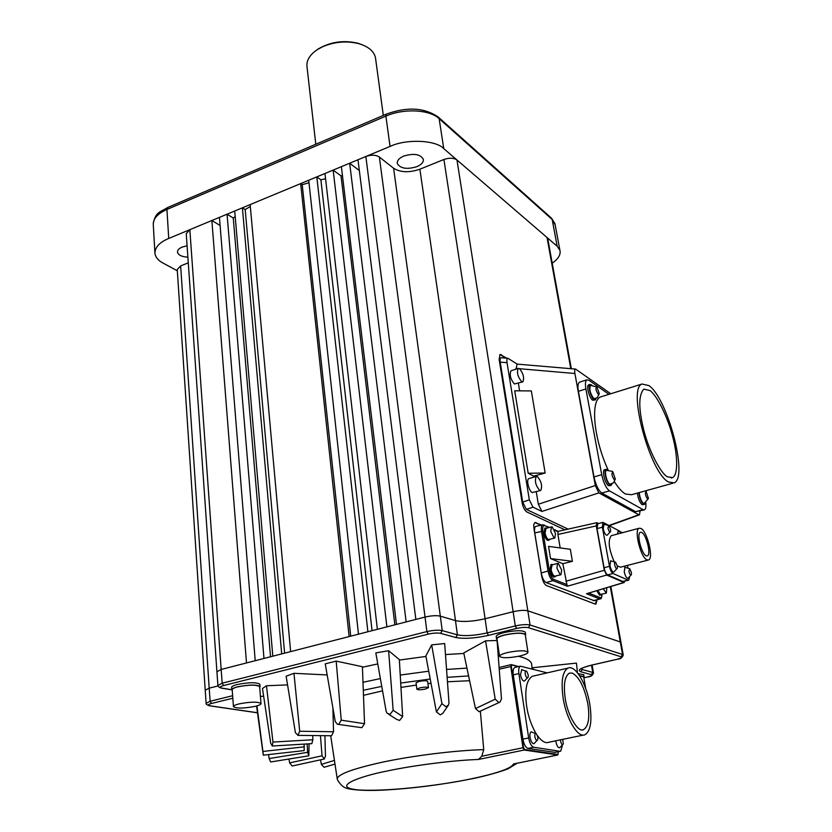<?xml version="1.0" encoding="UTF-8"?>
<svg xmlns="http://www.w3.org/2000/svg" width="832" height="832" viewBox="0 0 832 832"><rect width="100%" height="100%" fill="white"/><g stroke="black" fill="none" stroke-linecap="round" stroke-linejoin="round"><path stroke-width="1.25" d="M480.366 711.308L483.746 749.632L481.77 756.236L478.452 759.47L524.212 750.017L557.7 754.988L513.5 763.963C511.264 768.539 496.402 773.656 468.915 779.314C448.635 783.723 392.184 791.939 358.758 789.963C328.359 787.197 362.107 775.746 387.202 771.004C413.358 765.367 453.991 760.24 478.452 759.47M187.886 257.171C181.969 256.797 178.516 255.206 177.528 252.408C177.237 250.338 178.797 248.56 182.208 247.062L187.086 245.773M416.801 166.681C407.098 169.593 400.618 168.615 397.374 163.748C396.791 160.794 398.913 158.246 403.749 156.073C414.003 153.078 420.545 154.19 423.363 159.422C423.571 162.271 421.387 164.694 416.801 166.681M497.089 639.631L496.558 639.07C496.392 637.749 499.075 636.376 504.618 634.941C515.85 632.674 522.87 632.549 525.668 634.577L525.377 635.513M525.346 632.445L525.304 632.185C522.496 630.146 515.486 630.261 504.265 632.538C498.722 633.974 496.038 635.357 496.205 636.688L496.527 638.82M232.242 690.362L231.785 689.832C231.67 688.844 233.605 687.846 237.567 686.816C249.267 684.57 256.766 684.486 260.052 686.577L259.688 687.398M259.875 684.466L259.865 684.268C256.578 682.157 249.09 682.23 237.39 684.486C233.428 685.516 231.504 686.525 231.608 687.513L231.764 689.634M579.582 675.709L584.043 676.634L583.773 677.3M583.721 674.742L578.157 673.67M531.752 665.246L531.596 663.738C530.774 660.951 527.051 658.632 520.406 656.791L518.492 656.302M499.158 653.671L498.056 653.598M463.85 653.442L445.474 654.566M425.942 656.448L399.381 660.057M377.78 663.915L362.44 667.243M539.677 490.391C535.6 485.503 534.466 480.854 536.286 476.445L537.378 476.538C541.445 481.447 542.558 486.086 540.738 490.474L539.677 490.391M540.457 490.558L532.168 492.554C529.006 491.223 526.022 479.658 528.798 478.639L529.09 478.546M521.633 381.638C517.743 376.802 516.599 372.393 518.201 368.42L519.47 368.628C523.338 373.485 524.472 377.884 522.87 381.836L521.633 381.638M522.621 381.909L514.384 383.978C510.494 379.215 509.361 374.816 510.983 370.791L511.233 370.708M507.447 652.569C518.409 650.385 525.231 650.229 527.946 652.08C528.081 653.318 525.418 654.618 519.958 655.98C509.09 658.133 502.289 658.289 499.564 656.438C499.408 655.221 502.039 653.931 507.447 652.569M525.273 634.889L525.242 634.639C522.517 632.674 515.715 632.798 504.816 635.003C499.439 636.386 496.829 637.728 496.995 639.007L499.533 656.209M239.106 703.882C250.515 701.719 257.806 701.594 260.998 703.498C261.092 704.413 259.178 705.359 255.268 706.337C243.942 708.479 236.673 708.604 233.449 706.701C233.355 705.796 235.238 704.86 239.106 703.882M259.646 686.816L259.626 686.629C256.443 684.601 249.174 684.674 237.817 686.858C233.969 687.856 232.097 688.834 232.201 689.78L233.438 706.524M583.7 676.842L579.644 675.802M600.85 595.005L599.529 595.171L596.773 590.782M601.619 594.298L600.434 594.942L597.667 590.512M555.079 576.836L553.613 577.002C551.959 575.973 550.742 573.57 549.952 569.764L551.044 564.595M555.984 576.046L554.57 576.753C552.916 575.744 551.689 573.331 550.909 569.514L551.73 564.418L552.916 564.658M549.047 540.166L547.529 540.322C545.875 539.23 544.669 536.817 543.899 533.094L544.939 528.143M549.921 539.375L548.475 540.062C546.822 538.99 545.605 536.578 544.846 532.834L545.626 527.956L546.78 528.185M645.206 503.069L644.457 504.41L643.573 504.306C641.181 502.112 639.61 498.243 638.872 492.679M644.218 504.473L642.086 504.712C639.662 502.414 638.102 498.545 637.395 493.095M596.097 398.507L595.327 399.932L594.131 399.714C590.897 397.852 587.569 385.195 590.086 384.394L591.791 385.039M595.067 400.005L592.623 400.171C589.472 398.268 586.019 385.861 588.588 384.873L588.848 384.79M611.967 483.943L611.125 485.389L610.074 485.274C606.746 483.756 603.304 470.111 606.039 469.3L607.818 469.997M610.844 485.472L608.525 485.711C605.27 484.13 601.713 470.787 604.5 469.737L604.781 469.654M668.481 481.998C649.813 472.659 627.234 387.91 642.065 384.02L648.887 385.601C667.597 398.05 688.594 477.714 674.128 482.872L668.481 481.998M672.662 483.278L631.519 494.728L625.466 494C622.253 492.263 618.561 488.176 614.401 481.718M608.13 469.986C594.214 439.982 590.21 402.626 599.997 397.114L601.536 396.635M607.922 528.06L608.774 525.533L610.532 529.37L610.584 531.492C609.752 532.615 608.858 531.471 607.922 528.06M610.584 531.492L607.1 535.267C605.602 535.246 604.302 533.052 603.221 528.653L603.97 524.17M628.878 571.262L629.699 568.651L631.384 572.395L631.436 574.621C630.646 575.702 629.793 574.579 628.878 571.262M631.436 574.621L627.952 578.292C626.527 578.282 625.29 576.129 624.239 571.854L624.957 567.247M614.671 564.855C614.38 562.64 614.671 561.756 615.555 562.214L617.292 566.041L617.334 568.266C616.502 569.41 615.607 568.277 614.671 564.855M617.334 568.266L613.777 572.052C612.279 572.052 611 569.847 609.929 565.458L610.709 560.778M622.201 532.771L622.804 532.615M617.323 534.071L618.218 531.357M648.055 560.102L620.558 567.174L617.271 565.947M613.964 561.142C608.754 548.85 607.838 540.374 611.218 535.704L611.78 535.558M646.942 559.863C640.65 557.586 633.776 529.703 639.101 528.258L640.879 528.414C647.161 531.024 653.89 558.376 648.586 559.967L646.942 559.863M382.543 690.851L363.49 695.334M419.796 687.866C424.393 686.982 427.294 686.91 428.47 687.638L425.516 689.031C420.93 689.915 418.038 689.988 416.853 689.26L419.796 687.866M427.669 681.335L427.658 681.252C426.483 680.503 423.592 680.566 418.995 681.46L416.062 682.864L416.842 689.177M606.185 593.154L600.35 594.454L597.834 590.46M606.767 587.766L606.372 593.102L603.221 588.838M556.889 568.1L557.617 563.42L558.334 563.441L561.662 570.066L560.934 574.756L560.238 574.746L556.889 568.1M560.706 574.818L554.486 576.233C552.968 575.297 551.855 573.092 551.127 569.608L552.126 564.866M550.742 531.378L551.45 526.895L552.209 526.937L555.516 533.562L554.819 538.054L554.07 538.013L550.742 531.378M554.601 538.117L548.392 539.552C546.884 538.554 545.771 536.349 545.064 532.927L546.01 528.393M647.639 499.19C645.299 495.581 644.8 493.054 646.152 491.618L648.471 498.503L647.639 499.19M648.471 498.503L644.145 503.454L643.386 503.36C641.098 501.093 639.725 497.505 639.246 492.575M598.291 394.41C595.774 390.458 595.296 387.941 596.877 386.859L599.29 393.692L598.291 394.41M599.29 393.692L597.241 397.727L593.954 398.767C590.283 393.921 589.098 389.459 590.398 385.372L590.616 385.299M614.349 479.877C611.801 476.029 611.302 473.387 612.862 471.942L615.316 479.055L614.349 479.877M615.316 479.055L613.538 482.799L609.887 484.276C607.048 482.903 603.938 471.286 606.341 470.309L606.58 470.236M649.886 390.52C656.708 394.971 667.763 416.926 672.693 436.738C677.602 454.698 678.371 474.926 672.537 477.62L667.43 476.819C660.847 473.481 649.241 451.589 643.937 430.726C638.456 408.824 638.414 394.961 643.833 389.137L649.886 390.52M641.638 532.386C646.235 534.404 651.414 554.403 647.4 555.911L646.162 555.828C641.566 553.987 636.293 533.718 640.328 532.272L641.638 532.386M525.231 674.107C525.034 671.466 525.533 670.55 526.729 671.362L528.206 674.846L528.195 677.019C527.197 678.694 526.209 677.726 525.231 674.107M528.195 677.019L524.462 681.065C522.756 681.138 521.425 679.026 520.478 674.721L521.789 669.562M534.862 736.736C534.674 733.886 535.194 732.909 536.432 733.803L537.846 737.246L537.826 739.606C536.817 741.333 535.829 740.376 534.862 736.736M533.967 743.694L533.957 743.694C532.262 743.766 530.951 741.666 530.036 737.381C529.651 734.386 530.026 732.555 531.138 731.89L531.43 731.838M562.702 739.367L563.316 743.912C562.39 745.472 561.465 744.526 560.56 741.073L560.446 739.835M559.614 747.781L559.603 747.791C558.033 747.833 556.795 745.805 555.89 741.686L555.786 740.802M535.798 733.158C531.17 724.942 528.112 715.915 526.625 706.077C524.545 690.04 526.438 680.108 532.314 676.281L533.749 675.948M563.118 698.038C560.862 681.356 562.494 671.372 568.027 668.086C575.224 664.654 586.518 683.634 589.794 704.174C592.249 721.001 590.626 731.193 584.906 734.76C577.855 738.202 566.28 718.931 563.118 698.038M587.818 703.716C589.888 717.621 588.505 726.232 583.69 729.57C578.396 733.387 567.476 715.333 565.24 698.516C563.295 684.726 564.678 676.26 569.39 673.119L572.239 673.078C579.186 676.853 584.376 687.066 587.818 703.716M375.658 59.082L375.461 57.606C373.974 51.303 368.586 46.696 359.299 43.794C346.965 40.622 334.714 41.621 322.535 46.779L317.346 49.608C309.598 54.881 306.166 60.715 307.05 67.101L315.786 144.258M362.648 44.928L358.249 43.337C343.959 39.905 330.658 41.756 318.354 48.87L316.254 50.346M583.513 735.051L548.694 742.279C545.501 743.558 541.767 741.374 537.472 735.717M555.058 752.357L527.904 748.405L533.645 747.219C531.357 746.346 529.703 743.257 528.674 737.932L518.887 673.577C518.378 669.51 518.866 667.046 520.354 666.182L547.165 672.87M533.645 747.219L559.998 751.286L554.424 752.419M562.276 746.054L560.633 751.223L559.998 751.286M518.357 666.65L511.805 664.955L511.326 666.442L523.526 747.635L524.524 749.497L558.012 754.489L558.22 751.712M527.904 748.405C525.616 747.51 523.952 744.422 522.922 739.138L513.261 674.887C512.751 670.925 513.25 668.45 514.748 667.482L515.143 667.399M524.524 749.497L524.212 750.017L522.964 747.687L510.765 666.484L511.368 664.622L518.794 666.546M514.592 763.745L513.5 763.963M469.602 680.711L447.45 681.772M431.007 683.28L427.96 683.623M416.333 685.079L400.951 687.409M499.408 667.43L511.139 664.633M363.293 690.269L381.753 686.379M400.702 683.051L430.206 679.026M447.127 677.342L468.593 675.927M550.555 558.563L572.406 561.319L562.858 563.722L550.555 558.563L548.538 546.374L570.346 549.297L572.406 561.319M607.599 574.891L612.997 573.508L628.108 580.102L622.804 581.443L607.599 574.891C606.07 573.872 604.895 571.48 604.074 567.726L597.022 528.632L597.834 523.754M629.522 577.502L628.732 580.133L628.108 580.102M627.827 567.486L627.442 565.406M612.997 573.508C611.478 572.499 610.303 570.107 609.482 566.332L602.358 527.186L602.93 522.371L619.965 531.294M644.114 509.922L635.658 511.67L601.786 493.054L609.492 490.89C606.122 488.28 603.533 482.882 601.723 474.698L585.894 388.96C585.052 383.885 585.374 380.848 586.872 379.829L588.921 380.234L608.93 394.326M609.492 490.89L643.053 509.652L635.658 511.67M645.788 502.746C646.173 506.719 645.746 509.08 644.509 509.818L643.053 509.652M363.002 682.282L380.37 678.579M400.244 675.064L428.73 671.195M446.555 669.438L466.95 668.127M562.858 563.722L566.925 584.563L553.696 579.374C551.762 578.198 550.337 575.39 549.422 570.939L542.88 531.294C542.37 527.103 543.005 525.231 544.794 525.668L548.943 527.582M596.638 522.725L558.085 531.357L557.908 534.477L560.186 547.934M598.718 523.515L596.721 522.683L596.315 525.918L604.313 570.274L606.663 575.047L623.906 582.473L586.498 593.736L599.529 598.822L600.236 597.636L588.848 593.164M628.524 580.185L622.804 581.443M545.158 473.023L531.336 390.926L514.706 390.801L528.195 473.252L545.158 473.023L533.686 476.122L528.195 473.252M610.792 393.754L575.515 369.034C574.673 369.21 574.465 370.698 574.912 373.516L595.317 485.545L538.325 504.234L536.266 491.764M533.853 477.152L533.686 476.122M519.615 390.842L518.378 383.282M516.038 369.127L517.13 364.114M601.786 493.054C598.395 490.422 595.806 485.046 593.996 476.913L578.406 391.321C577.554 386.464 577.897 383.427 579.426 382.2L579.852 382.065M475.488 708.583L495.217 699.192L498.763 702.468L500.001 702.114L501.478 698.89L497.068 640.505L485.566 640.827L463.746 652.943L475.488 708.583L479.097 711.703L499.439 702.354M441.917 703.643L445.879 706.722L448.448 705.11L448.989 702.874L444.673 643.552L431.683 644.873L441.917 703.643L436.426 711.953L440.315 714.886L442.79 713.336L448.271 705.359M388.648 714.262L396.646 719.389L399.599 720.439L402.636 716.56L399.35 659.589L388.617 650.718L375.825 652.891L386.183 711.433L387.036 713.232L390.104 714.324L393.162 710.289L388.617 650.718M338.198 724.37L361.868 727.698L364.541 723.705L362.419 666.713L336.19 661.107L325.25 663.842L335.254 721.552L337.376 724.266L338.686 724.298L341.234 720.179L336.19 661.107M297.742 735.363L331.562 735.748L333.528 731.765L332.883 707.866M297.981 735.301L299.697 731.245L293.966 673.306L286.135 676.229L295.402 732.659L297.981 735.301M272.178 746.023L311.834 743.652L312.853 739.762L312.738 735.561M272.282 745.971L272.958 742.061L266.49 685.734L262.475 688.501L270.743 743.361L272.282 745.971M256.932 705.9L262.922 751.452L304.19 746.845L304.169 750.589L263.286 755.165L256.568 706.004M262.922 751.452L263.297 755.134M268.57 754.572L269.162 758.555L307.642 752.326L308.807 755.83L309.088 743.85M269.162 758.555L270.681 761.977L308.714 755.83M288.995 759.013L289.619 762.913L322.046 755.81L324.293 759.023L325.447 756.184L324.917 735.727M289.619 762.913L292.136 766.012L324.085 759.054M320.559 759.824L321.339 764.379L324.054 767.27L334.984 764.067M553.696 579.374L552.937 580.642C550.742 579.311 549.11 576.098 548.059 571.002L549.422 570.939M594.194 600.673L546.156 582.587C543.91 581.318 542.277 578.115 541.258 572.967L548.059 571.002L541.528 531.346C541.029 527.665 541.403 525.502 542.63 524.836L542.994 524.763M602.035 594.194C601.744 597.646 601.193 599.196 600.392 598.822L593.289 600.683M566.925 584.563L567.278 586.238L606.663 575.047M624.853 581.11L623.906 582.473M624.208 582.514L586.498 593.736M568.131 529.11L526.375 509.402L533.01 507.166L529.339 499.855L507.031 362.669C506.678 359.83 506.969 358.363 507.894 358.27L517.213 364.125M533.01 507.166L541.923 511.441L598.863 492.887L638.82 514.758L609.419 525.346M538.325 504.234L541.923 511.441M595.317 485.545L598.863 492.887M640.016 511.046L639.517 514.81L638.82 514.758M495.217 699.192L485.566 640.827M436.426 711.953L425.859 655.99L431.683 644.873M327.174 674.939L293.966 673.306M287.56 684.902L266.49 685.734M304.19 746.845L304.096 744.141M263.63 696.155L260.426 696.488M307.642 752.326L307.174 743.964M322.046 755.81L320.424 735.665M577.45 672.766L576.441 663.104L532.823 667.711L533.114 669.219M532.823 667.711L532.085 668.564M541.258 572.967L534.737 532.875C534.258 529.017 534.633 526.843 535.87 526.365L536.266 526.282M526.375 509.402L522.704 502.102L500.219 362.128C499.855 359.351 500.157 357.885 501.114 357.708L501.509 357.781M231.764 689.728L221.874 688.095C219.201 687.492 219.773 686.639 223.61 685.537L428.293 634.13C433.306 633.006 437.393 632.746 440.554 633.339L455.759 637.51C463.996 639.049 474.895 638.342 488.457 635.367L516.599 628.441C521.622 627.338 525.554 627.078 528.393 627.682L621.088 656.791C622.419 657.436 621.005 658.289 616.866 659.339L591.646 665.101C580.632 667.909 577.023 670.134 580.83 671.778L591.365 674.669C592.706 675.23 591.427 676 587.517 676.978L583.866 677.799L587.61 676.988M257.473 712.733L209.924 705.786C207.345 705.266 207.865 704.496 211.484 703.477L232.825 698.225M621.088 656.791L622.534 654.451L623.241 655.044M591.365 674.669L592.738 672.433L593.476 672.984M428.293 634.13L426.899 631.592C433.233 630.178 438.339 629.855 442.229 630.614L457.402 634.837L455.759 637.51M516.599 628.441L515.299 625.955C521.633 624.562 526.552 624.239 530.046 625.009L528.393 627.682M209.924 705.786L209.279 705.775C206.804 704.829 205.754 703.997 206.128 703.31L210.122 701.272L232.638 695.708M221.874 688.095L221.146 688.085C218.93 687.284 217.849 686.41 217.911 685.464L222.175 683.207L223.61 685.537M415.854 619.424L406.141 621.92L349.658 163.228L357.978 159.765L415.854 619.424L425.048 617.063C431.34 615.628 436.436 615.326 440.315 616.138L455.478 620.61L393.609 168.262L379.361 157.019C375.773 154.794 371.27 154.627 365.851 156.499L390.052 146.432C406.182 138.674 435.978 139.994 443.768 148.626L456.976 159.994C453.69 157.82 449.342 157.654 443.914 159.494L419.879 169.208C409.261 172.827 400.504 172.515 393.609 168.262M396.49 624.406L386.901 626.87L333.143 170.092L341.38 166.67L396.49 624.406L406.141 621.92M377.364 629.314L367.89 631.748L316.815 176.883L324.958 173.503L377.364 629.314L386.901 626.87M358.478 634.171L349.128 636.574L300.664 183.602L308.714 180.253L358.478 634.171L367.89 631.748M290.628 651.612L281.694 653.91L242.403 207.823L250.141 204.599L290.628 651.612L349.128 636.574M272.813 656.188L263.983 658.455L227.063 214.198L234.718 211.016L272.813 656.188L281.694 653.91M255.216 660.712L246.49 662.948L211.869 220.511L219.45 217.37L255.216 660.712L263.983 658.455M595.535 604.146L596.502 599.986M540.966 525.221L534.903 522.569M505.846 358.114L499.866 354.515M488.457 635.367L487.136 632.902L515.299 625.955L513.126 611.718C519.438 610.303 524.337 610.012 527.831 610.834L530.046 625.009L622.534 654.451L620.298 641.94L621.005 642.564M206.118 703.175L205.223 690.248L209.196 688.158L218.015 685.942M217.901 685.318L216.923 671.778L221.166 669.458L222.175 683.207L426.899 631.592L365.851 156.499L357.978 159.765M220.106 225.493L211.869 220.511L189.842 229.674L186.243 233.698L216.913 671.622M270.535 656.77L233.262 218.046L227.063 214.198L219.45 217.37M235.186 216.549L233.262 218.046M284.617 653.151L245.19 209.581L242.403 207.823L234.718 211.016M250.307 206.461L245.19 209.581M308.994 182.77L302.214 184.683L350.719 636.168M302.214 184.683L300.664 183.602L250.141 204.599M372.06 630.677L320.892 179.806L316.815 176.883L308.714 180.253M325.562 178.786L320.892 179.806M394.857 624.822L341.016 175.885L333.143 170.092L324.958 173.503M342.462 175.656L341.016 175.885M359.341 170.56L349.658 163.228L341.38 166.67M597.043 599.83L595.951 604.074L595.171 604.063L546.406 585.53C544.284 584.251 542.734 581.204 541.746 576.378L533.988 528.653C533.499 525.398 533.842 523.349 535.018 522.517L541.559 525.086M564.918 529.828L526.802 511.95C524.649 510.494 523.089 507.406 522.122 502.694L499.148 359.445L499.99 354.442L506.75 358.186M547.81 238.898L547.03 237.515L557.17 246.241L559.926 250.349C560.914 254.592 558.334 258.866 552.219 263.193M188.282 262.829L180.648 265.918L177.247 269.558L205.213 690.113M177.33 270.785L163.062 263.089C158.423 260.676 155.719 257.504 154.939 253.594C154.877 247.354 159.474 242.31 168.73 238.451L189.842 229.674L221.166 669.458L246.49 662.948M154.877 252.429L153.306 224.962C152.849 218.951 157.394 213.782 166.941 209.466L168.73 238.451M167.814 207.428L166.941 209.466L385.882 116.116C403.738 108.181 429.582 109.512 439.13 118.633L443.768 148.626M438.1 116.906L439.13 118.633L552.178 219.482L555.162 224.848M483.746 749.632C455.239 750.402 412.87 755.643 381.93 762.289C351.114 769.132 336.253 774.894 337.334 779.574C342.43 788.351 346.611 788.206 349.752 789.038C358.353 790.442 369.938 790.785 384.498 790.046C412.277 788.476 440.502 784.898 469.186 779.324M518.887 673.577L513.261 674.887M522.922 739.138L528.674 737.932M523.526 747.635L481.77 756.236M511.326 666.442L499.242 669.178M554.549 530.171L557.991 531.762M604.313 570.274L565.822 581.266M557.908 534.477L596.315 525.918M604.074 567.726L609.482 566.332M597.022 528.632L602.358 527.186M601.952 594.214C601.942 596.856 601.37 598 600.236 597.636M515.923 368.41L517.764 368.566M519.605 368.722L574.912 373.516M593.996 476.913L601.723 474.698M578.406 391.321L585.894 388.96M393.162 710.289L402.636 716.56M341.234 720.179L364.541 723.705M299.697 731.245L333.528 731.765M272.958 742.061L312.853 739.762M321.339 764.379L334.433 760.427M534.737 532.875L542.88 531.294M544.149 524.93L544.794 525.668M546.156 582.587L552.937 580.642L567.278 586.238M522.704 502.102L529.339 499.855M500.219 362.128L507.031 362.669M580.83 671.778L582.223 669.51L592.738 672.433L591.5 665.174M582.005 668.231L582.223 669.51L580.902 668.876M440.554 633.339L442.229 630.614L379.361 157.019M419.879 169.208L487.136 632.902C474.76 635.648 464.849 636.293 457.402 634.837L455.478 620.61C462.904 622.159 472.763 621.546 485.077 618.779L513.126 611.718L443.914 159.494M211.484 703.477L210.122 701.272L209.196 688.158L180.648 265.918M570.794 368.67L547.03 237.515L456.976 159.994L527.831 610.834L620.298 641.94L610.293 586.706M535.548 522.725L536.11 522.569M500.895 354.858L501.436 354.682M386.402 114.098L385.882 116.116L390.052 146.432M551.21 217.911L552.178 219.482L557.17 246.241M397.374 163.748L397.249 163.124M525.668 634.577L525.304 632.185M260.052 686.577L259.865 684.268M584.043 676.634L583.7 674.586M536.286 476.445L528.798 478.639M518.201 368.42L510.983 370.791M527.946 652.08L525.242 634.639M260.998 703.498L259.626 686.629M585.655 688.345L583.679 676.697M550.784 564.668L551.73 564.418M544.679 528.216L545.626 527.956M590.086 384.394L588.588 384.873M606.039 469.3L604.5 469.737M642.065 384.02L599.997 397.114M608.774 525.533L603.762 524.222M629.699 568.651L624.749 567.289M615.555 562.214L610.49 560.83M622.825 532.605L618.02 531.409M611.218 535.704L639.101 528.258M337.199 778.648L330.699 735.8M428.47 687.638L427.658 681.252M557.617 563.42L551.886 564.928M551.45 526.895L545.782 528.455M646.391 491.795L645.362 490.88M597.022 386.984L590.398 385.372M613.142 472.16L612.258 471.338L606.341 470.309M672.537 477.62L671.226 477.994M526.729 671.362L521.508 669.625M536.432 733.803L531.138 731.89M532.314 676.281L568.027 668.086M582.494 729.82L583.69 729.57M375.461 57.606L383.313 115.419M318.354 48.87L317.346 49.608M358.249 43.337L359.299 43.794M563.316 743.912L559.603 747.791M537.826 739.606L533.957 743.694M520.354 666.182L514.748 667.493M560.279 751.296L555.048 752.367M514.27 763.828L557.773 754.988M469.56 779.241C487.625 775.923 506.99 769.6 508.633 768.477L517.098 763.246M602.93 522.371L597.615 523.817M579.426 382.2L586.872 379.829M549.546 527.415L542.63 524.836L535.87 526.375M558.095 531.367L554.299 529.62M516.745 364.083L575.38 369.065M609.762 525.522L639.35 514.873M532.126 668.97L531.596 663.738M231.774 689.832L221.51 688.137M594.152 600.683L600.132 598.905M507.894 358.27L501.114 357.75M591.822 665.101L616.959 659.35M617.032 659.329C620.443 659.131 622.513 657.654 623.22 654.909L610.844 586.539M587.683 676.967C590.866 676.79 592.79 675.418 593.455 672.88L592.124 665.028M591.75 665.122C576.93 669.188 582.764 668.512 580.59 669.105L580.684 668.793M209.602 705.817L257.494 712.816M571.355 368.722L547.758 238.607M559.926 250.349L554.954 223.725L551.585 218.254L438.516 117.281C424.663 107.557 407.254 106.517 386.287 114.15L167.669 207.501C160.17 212.326 155.48 211.63 153.234 223.881"/></g></svg>
